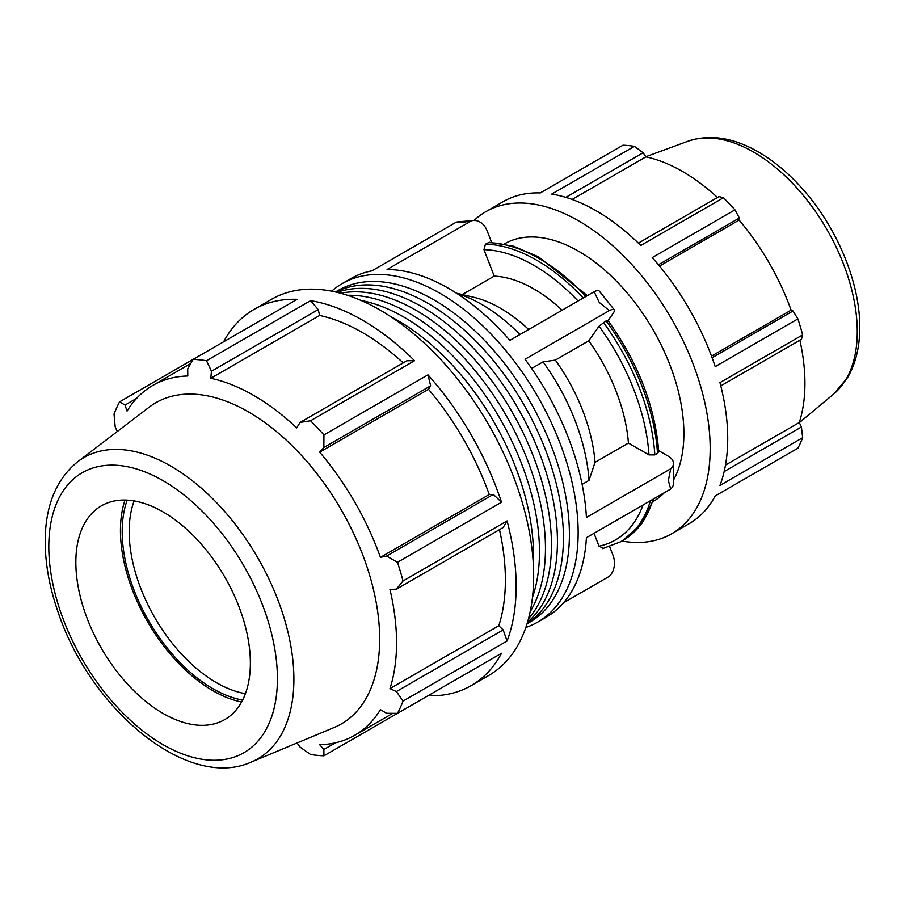 <?xml version="1.0" encoding="UTF-8"?>
<svg xmlns="http://www.w3.org/2000/svg" width="905" height="905" viewBox="0 0 905 905"><rect width="100%" height="100%" fill="white"/><g stroke="black" fill="none" stroke-linecap="round" stroke-linejoin="round"><path stroke-width="1.36" d="M533.305 563.6A191.555 110.591 -120 0 0 533.498 555.251A191.555 110.591 -120 0 0 390.722 316.648M527.524 622.199A191.555 110.591 -120 0 0 557.435 541.428A191.555 110.591 -120 0 0 480.498 355.948A191.555 110.591 -120 0 0 337.079 292.349M528.486 618.76A191.555 110.591 -120 0 0 551.45 544.889A191.555 110.591 -120 0 0 479.74 365.484A191.555 110.591 -120 0 0 340.552 293.231M527.049 623.76L529.73 622.21A191.555 110.591 -120 0 0 569.403 534.527A191.555 110.591 -120 0 0 485.793 341.751A191.555 110.591 -120 0 0 338.176 290.426L335.495 291.976M527.106 623.59A191.555 110.591 -120 0 0 563.419 537.977A191.555 110.591 -120 0 0 482.026 347.577A191.555 110.591 -120 0 0 335.665 292.021M530.16 611.723A191.555 110.591 -120 0 0 545.466 548.34A191.555 110.591 -120 0 0 347.475 295.302M532.479 597.379A191.555 110.591 -120 0 0 539.482 551.801A191.555 110.591 -120 0 0 361.05 300.46M720.787 385.881L801.434 339.318L802.644 334.895L719.95 382.634A185.921 107.344 60 0 1 719.95 485.442L802.644 437.692A185.921 107.344 -120 0 1 797.893 448.201L715.199 495.951A185.921 107.344 60 0 1 689.203 523.633L671.68 533.758A185.921 107.344 60 0 1 621.859 541.054M474.039 220.469A185.921 107.344 60 0 1 485.759 211.725L503.282 201.611A185.921 107.344 60 0 1 540.251 192.946L622.957 145.207A185.921 107.344 -120 0 1 634.428 146.339L551.733 194.089A185.921 107.344 60 0 1 640.763 245.481L723.457 197.743L719.023 196.577L638.364 243.14M658.41 264.758L739.351 218.026L734.939 209.858L652.233 257.597A185.921 107.344 60 0 1 715.199 366.638L797.893 318.899L793.018 310.992L712.088 357.713M565.829 197.369L643.116 152.753L634.428 146.339M572.107 199.462L645.899 156.859A172.912 99.833 60 0 1 717.461 197.482M643.116 152.753L645.899 156.859M659.496 266.059L739.114 220.096A172.912 99.833 60 0 1 791.117 310.155L793.018 310.992M739.351 218.026L739.114 220.096M711.5 356.118L791.117 310.155M725.482 465.102L799.273 422.511L801.434 426.968L724.147 471.584M799.873 340.223A172.912 99.833 60 0 1 804.93 383.324A172.912 99.833 60 0 1 799.273 422.511M802.644 437.692L801.434 426.968M715.188 495.951L734.939 484.548M403.211 362.905A201.985 116.609 -120 0 0 319.623 315.46L318.232 309.578L310.573 300.664L206.521 360.722A217.177 125.388 -120 0 0 193.116 359.398L297.157 299.329A217.177 125.388 -120 0 0 253.977 309.453A217.177 125.388 -120 0 0 223.626 341.785M414.569 360.699L406.899 360.778L300.121 422.42L310.528 420.768L414.569 360.699A217.177 125.388 -120 0 0 310.573 300.664M297.066 742.971L300.121 747.134L310.528 754.476A217.177 125.388 -120 0 0 323.933 755.811L427.975 695.741A217.177 125.388 -120 0 0 471.154 685.617A217.177 125.388 -120 0 0 501.517 653.286L397.476 713.355A217.177 125.388 -120 0 0 403.03 701.07L507.072 641.012A217.177 125.388 -120 0 0 507.072 520.918L403.03 580.987A217.177 125.388 -120 0 0 397.476 562.299L501.517 502.23L493.338 494.424L489.254 494.526A201.985 116.609 -120 0 0 428.518 389.331L430.644 385.835L427.975 374.851L323.933 434.92A217.177 125.388 -120 0 0 310.528 420.768M501.517 502.23A217.177 125.388 -120 0 0 427.975 374.851M507.072 641.012L503.169 629.903L498.779 625.762A201.985 116.609 -120 0 0 499.481 529.651M498.779 625.762L389.953 688.603A201.985 116.609 -120 0 0 396.56 642.822A201.985 116.609 -120 0 0 389.953 589.415L396.401 589.166L503.169 527.524L507.072 520.918M190.774 363.493L152.753 385.451A201.985 116.609 -120 0 1 187.788 376.005L187.72 368.878L193.116 359.398L119.584 401.854A217.177 125.388 -120 0 0 114.03 414.128L115.184 426.809L117.265 431.538M471.154 685.617L488.689 675.503A217.177 125.388 -120 0 0 524.595 510.793A217.177 125.388 -120 0 0 380.1 310.087A217.177 125.388 -120 0 0 271.511 299.329L253.977 309.453M335.438 742.801L323.866 749.487L323.933 755.811M323.866 749.487L319.691 744.725A201.985 116.609 -120 0 0 354.726 735.29A201.985 116.609 -120 0 0 380.428 709.656L386.559 713.287L397.476 713.355M503.169 629.903L396.401 691.556L403.03 701.07M396.401 691.556L389.953 688.603M403.03 580.987L396.401 589.166M493.338 494.424L386.559 556.077L397.476 562.299M489.254 494.526L380.428 557.356A201.985 116.609 -120 0 0 319.691 452.161L323.866 447.489L430.644 385.835M386.559 556.077L380.428 557.356M428.518 389.331L319.691 452.161M323.933 434.92L323.866 447.489M525.828 627.493A195.469 112.854 -120 0 0 537.672 622.142A195.469 112.854 -120 0 0 537.672 396.447A195.469 112.854 -120 0 0 342.203 283.593L350.744 278.661A195.469 112.854 -120 0 1 371.921 270.855L456.211 222.2L461.064 222.664L471.392 220.843A17.376 13.699 -95.1 0 1 473.247 220.515A17.376 13.699 -95.1 0 1 487.082 230.718L491.585 242.348M473.247 220.515L458.066 221.861A17.376 13.699 84.9 0 0 456.211 222.2M471.392 220.843L387.102 269.498A195.469 112.854 -120 0 1 509.854 340.371L594.144 291.715L599.268 302.462L609.325 310.596A17.376 3.677 -38.8 0 1 614.257 309.759A17.376 3.677 -38.8 0 1 613.002 313.549L608.047 320.608M587.356 295.63L538.498 256.805L513.497 246.217L489.492 242.28L485.431 244.18L483.971 249.667L494.232 276.116L462.274 294.566M614.257 309.759L599.076 290.867A17.376 3.677 141.2 0 0 594.144 291.715M609.325 310.596L525.036 359.262A195.469 112.854 -120 0 1 586.417 517.456L670.696 468.79L668.376 480.566L670.696 489.028L586.417 537.694A195.469 112.854 -120 0 1 546.213 617.21L537.672 622.142M607.572 321.286L606.101 320.879L599.031 326.219L588.759 340.812L555.353 360.1L543.045 361.876L531.631 368.459M658.659 450.656L668.376 456.267A17.376 10.034 180 0 1 673.467 463.36A17.376 10.034 180 0 1 670.696 468.79M582.119 484.379L589.031 480.385L595.026 462.353L628.432 443.065L648.964 454.921L654.835 454.921L657.516 453.382L658.727 451.595C655.13 406.549 638.172 362.803 607.877 320.381M609.676 546.699L613.002 555.285A17.376 13.699 -95.1 0 1 609.325 576.349L563.555 602.775M594.019 533.305L599.031 546.201L603.431 548.294M342.203 283.593A195.469 112.854 -120 0 0 331.649 291.172M589.031 480.385A152.029 87.774 -120 0 0 543.045 361.876M519.956 334.545A152.029 87.774 -120 0 0 456.889 293.492M595.026 462.353A134.257 77.513 -120 0 0 555.353 360.1M528.69 329.499A134.257 77.513 -120 0 0 473.553 297.225L456.437 293.197M628.432 443.065A134.257 77.513 -120 0 0 588.759 340.812M562.096 310.211A134.257 77.513 -120 0 0 494.232 276.116M670.696 489.028A17.376 10.034 0 0 0 673.467 483.598L673.467 463.36M251.183 762.112L334.115 727.518A185.457 107.073 -120 0 0 379.67 639.077A185.457 107.073 -120 0 0 294.182 447.771A185.457 107.073 -120 0 0 149.178 407.182L77.74 461.708C56.958 478.621 46.132 503.847 45.25 537.366C44.73 561.043 49.017 585.988 58.112 612.199C90.342 709.237 187.437 790.823 251.183 762.112A173.918 100.41 -120 0 0 293.899 679.18A173.918 100.41 -120 0 0 213.727 499.764A173.918 100.41 -120 0 0 77.74 461.708M250.368 663.071A123.397 71.246 -120 0 0 193.478 535.771A123.397 71.246 -120 0 0 96.993 508.768A123.397 71.246 -120 0 0 101.405 648.319A123.397 71.246 -120 0 0 220.051 721.907A123.397 71.246 -120 0 0 250.368 663.071M485.759 211.725A185.921 107.344 60 0 1 702.416 392.759A185.921 107.344 60 0 1 671.68 533.758M673.467 480.159A148.737 85.873 -120 0 0 683.886 433.461A148.737 85.873 -120 0 0 618.963 283.785A148.737 85.873 -120 0 0 504.345 243.931L504.345 243.931M653.082 501.551L653.082 501.562A148.737 85.873 -120 0 0 664.338 492.705M802.644 334.895A185.921 107.344 -120 0 0 797.893 318.899M734.939 209.858A185.921 107.344 -120 0 0 723.457 197.743M127.186 500.126A128.34 74.097 -120 0 0 148.771 620.966A128.34 74.097 -120 0 0 242.631 700.085M245.413 693.671A123.397 71.246 60 0 1 154.732 617.527A123.397 71.246 60 0 1 134.132 500.929M125.003 500.046A130.806 75.522 -120 0 0 147.538 621.678A130.806 75.522 -120 0 0 241.601 702.02M300.121 422.42L296.682 427.884A201.985 116.609 -120 0 0 210.797 378.29L211.453 371.231L318.232 309.578M206.521 360.722L211.453 371.231M152.753 385.451A201.985 116.609 -120 0 0 127.051 411.074L125.026 405.078L136.598 398.392M119.584 401.854L125.026 405.078M319.623 315.46L210.797 378.29M606.101 320.879A167.334 96.609 60 0 1 657.516 453.382M488.112 242.642A167.334 96.609 60 0 1 585.908 296.467M653.116 499.187A167.334 96.609 60 0 1 623.183 540.285L620.502 541.835A167.334 96.609 -120 0 0 650.435 500.737M654.835 454.921A167.334 96.609 -120 0 0 603.431 322.429M583.227 298.017A167.334 96.609 -120 0 0 485.431 244.18M642.991 505.024A163.183 94.211 60 0 1 599.031 546.201M599.031 326.219A163.183 94.211 60 0 1 648.964 454.921M483.971 249.667A163.183 94.211 60 0 1 578.057 301.003M833.822 393.913L847.646 377.509C855.757 363.482 859.784 346.762 859.75 327.339C860.044 283.774 838.154 230.085 805.077 191.803C789.975 174.19 773.718 160.524 756.32 150.807C732.055 137.322 709.26 134.132 687.936 141.237A146.61 84.651 60 0 1 797.984 189.224A146.61 84.651 60 0 1 857.261 331.626A146.61 84.651 60 0 1 833.822 393.913L799.341 422.658M277.416 678.682A161.644 93.328 60 0 1 105.953 693.999A161.644 93.328 60 0 1 105.953 465.396A161.644 93.328 60 0 1 277.416 678.682M392.759 713.332L354.726 735.29M654.01 498.666L641.905 523.373L623.183 540.285M602.628 548.611L620.502 541.835M687.936 141.237L645.808 156.723"/></g></svg>
